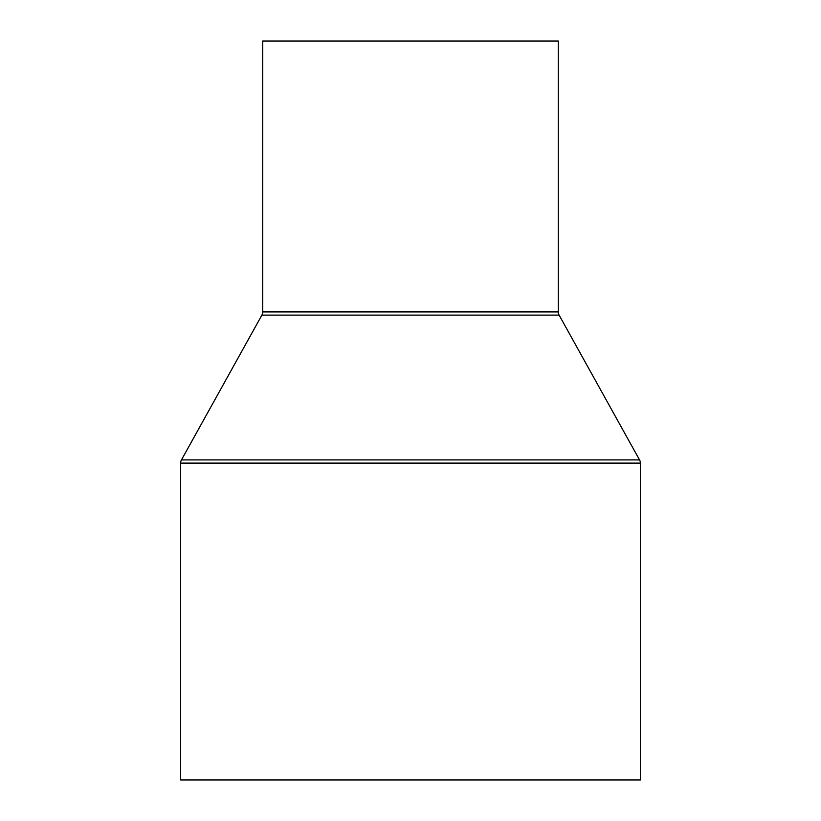 <?xml version="1.0" encoding="UTF-8"?>
<svg xmlns="http://www.w3.org/2000/svg" width="821" height="821" viewBox="0 0 821 821"><rect width="100%" height="100%" fill="white"/><g stroke="black" fill="none" stroke-linecap="round" stroke-linejoin="round"><path stroke-width="1.23" d="M558.28 311.918L558.28 41.05L262.72 41.05L262.72 311.918A6.568 6.568 0 0 1 261.889 315.11L181.451 459.914L639.549 459.914L559.111 315.11A6.568 6.568 0 0 1 558.28 311.918L262.72 311.918M181.451 459.914A6.568 6.568 0 0 0 180.62 463.106L180.62 779.95L640.38 779.95L640.38 463.106A6.568 6.568 0 0 0 639.549 459.914M261.889 315.11L559.111 315.11M180.62 463.106L640.38 463.106"/></g></svg>
